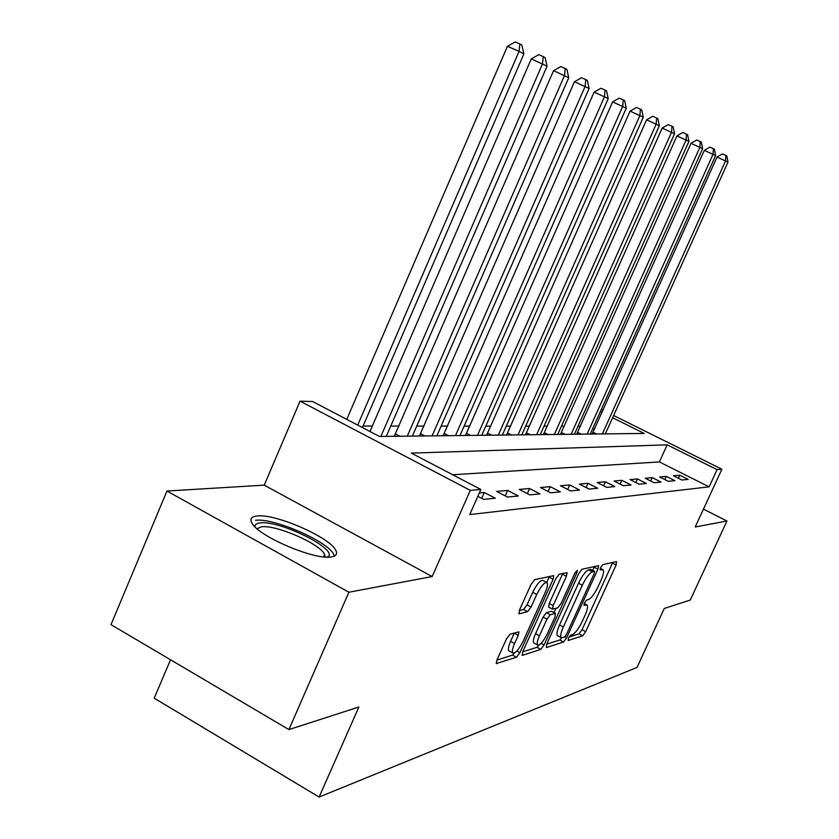 <?xml version="1.0" encoding="UTF-8"?>
<svg xmlns="http://www.w3.org/2000/svg" width="839" height="839" viewBox="0 0 839 839"><rect width="100%" height="100%" fill="white"/><g stroke="black" fill="none" stroke-linecap="round" stroke-linejoin="round"><path stroke-width="1.26" d="M568.402 638.175L568.171 640.503L582.654 635.805L585.664 631.694L616.12 565.035L616.56 561.595L602.759 564.647L600.609 567.521L600.116 569.943L603.073 569.744C604.143 571.202 603.398 574.851 600.85 580.672L598.27 586.325C594.694 593.687 591.432 598.092 588.485 599.528L586.618 600.032L584.458 602.947L583.975 605.297L587.09 604.992C588.108 606.45 587.373 609.995 584.898 615.627L582.339 621.248C578.763 628.589 575.481 633.036 572.481 634.62L570.583 635.217L568.402 638.175M331.374 556.918C336.103 556.152 337.603 554.002 335.862 550.489C330.482 537.558 275.486 513.447 257.112 515.985C251.448 516.572 249.697 518.89 251.857 522.928C257.804 536.111 315.024 560.536 331.374 556.918M510.081 634.179L506.494 638.867L496.95 660.031L496.279 663.555L516.436 657.273L519.886 652.7L553.1 579.298L553.782 575.617L534.663 579.676L531.108 584.28L519.488 610.047L519.257 613.823L527.574 611.631L531.066 607.048L536.74 594.484C541.019 586.021 544.448 582.056 547.038 582.612C548.045 584.028 547.437 587.3 545.214 592.428L523.295 640.902C518.901 649.564 515.387 653.581 512.765 652.952C511.863 651.557 512.472 648.421 514.58 643.555L518.261 635.406L518.932 631.84L510.081 634.179M288.91 729.594L111 624.646L166.961 491.035L348.898 592.24L288.91 729.594L358.872 707.015L319.114 797.05L637.021 667.424L664.299 608.443L690.256 600.063L726.952 521.009L695.206 526.986L721.886 469.232L717.072 469.63L709.133 486.84L469.735 514.601L480.883 489.483L470.322 490.375L300.047 401.157L312.569 401.503L379.49 436.479L644.205 433.438L612.606 417.749M348.898 592.24L432.169 576.55L470.322 490.375M546.682 644.142L546.399 647.561L563.504 642.013L566.64 637.766L597.903 569.157L598.595 565.685L581.993 569.23L578.784 573.488L546.682 644.142M540.777 649.386L522.466 655.322L522.697 651.809L555.796 578.69L559.162 574.264L567.101 572.67L566.409 576.288L553.132 605.58L552.45 609.104L557.83 607.814L561.113 603.461L574.788 573.32L577.295 570.363L576.812 572.869L544.06 644.981L540.777 649.386L536.96 647.299L522.666 651.861M726.952 521.009L703.449 509.137M709.133 486.84L659.381 461.932L452.682 474.748M679.779 475.199L673.423 475.765L681.887 480.013L688.158 479.405L679.779 475.199L678.384 478.251M666.365 476.395L659.685 476.982L668.347 481.334L674.934 480.695L666.365 476.395L664.897 479.604M652.281 477.643L645.254 478.261L654.105 482.729L661.027 482.047L652.281 477.643L650.728 481.02M637.462 478.954L630.068 479.604L639.129 484.187L646.418 483.474L637.462 478.954L635.836 482.519M621.856 480.328L614.075 481.02L623.346 485.729L631.033 484.984L621.856 480.328L620.147 484.103M605.412 481.785L597.2 482.509L606.691 487.354L614.798 486.568L605.412 481.785L603.598 485.781M588.045 483.327L579.361 484.093L589.093 489.074L597.672 488.246L588.045 483.327L586.136 487.564M569.681 484.952L560.483 485.76L570.478 490.899L579.55 490.007L569.681 484.952L567.657 489.452M550.237 486.672L540.484 487.532L550.73 492.829L560.347 491.885L550.237 486.672L548.087 491.455M529.598 488.497L519.236 489.41L529.766 494.874L539.98 493.877L529.598 488.497L527.312 493.605M507.668 490.437L496.636 491.413L507.448 497.055L518.334 495.985L507.668 490.437L505.235 495.891M477.842 496.321L483.663 499.373L495.272 498.24L484.302 492.503L479.342 492.944M580.42 426.212L578.008 426.212M564.28 426.202L561.448 426.202M547.322 426.181L544.018 426.181M529.461 426.17L525.654 426.17M510.647 426.16L506.284 426.149M490.794 426.139L485.802 426.139M469.798 426.118L464.124 426.118M447.575 426.107L441.146 426.097M424.01 426.086L416.731 426.076M398.976 426.065L390.764 426.055M372.327 426.044L363.067 426.034M594.358 429.39L592.712 428.572M592.145 433.973L590.268 433.994M576.697 434.151L574.757 434.235M560.473 434.34L558.428 434.424M543.42 434.529L541.27 434.623M525.476 434.738L523.2 434.833M506.557 434.948L504.155 435.053M486.589 435.179L484.051 435.284M465.488 435.42L462.803 435.525M443.149 435.672L440.297 435.787M419.458 435.944L416.427 436.06M394.299 436.228L391.058 436.353M170.527 659.769L154.219 698.163L319.114 797.05M432.169 576.55L264.243 485.141L166.961 491.035M264.243 485.141L300.047 401.157M601.311 409.474L602.989 410.24M717.072 469.63L667.183 444.848L411.32 453.123L480.883 489.483M613.613 415.504L721.886 469.232M601.983 412.473L600.325 411.655M659.381 461.932L667.183 444.848M484.302 492.503L481.712 498.345M568.978 637.063L579.036 633.854L582.056 629.743L612.764 562.434M592.701 570.394L594.463 566.472M546.661 644.195L559.791 640L561.752 637.923M564.374 637.189L566.577 634.211L594.085 573.813L594.578 571.38L592.386 571.799C589.387 573.152 586.031 577.631 582.329 585.223L563.336 626.985C560.871 632.606 560.148 636.172 561.144 637.65L564.374 637.189M590.887 569.513L594.369 571.338M557.872 635.878L557.4 635.626C556.393 634.137 557.117 630.571 559.571 624.95L578.543 583.22C582.245 575.617 585.601 571.149 588.621 569.807L590.604 569.366M548.716 607.09L549.241 603.482L562.822 573.457M555.932 608.327L554.023 612.533M539.414 635.826C537.327 640.608 536.729 643.66 537.589 644.981C540.043 645.495 543.357 641.625 547.531 633.361L555.009 616.896L555.313 613.361L550.29 614.756L546.965 619.172L539.414 635.826L535.544 633.718C533.457 638.5 532.859 641.552 533.74 642.873L534.202 643.135M555.533 613.351L551.464 611.285L555.313 613.361M535.544 633.718L543.085 617.074L546.409 612.669L551.464 611.285M536.96 647.299L539.099 645.002M509.336 651.064L508.791 650.77C507.878 649.365 508.476 646.229 510.584 641.363L514.38 632.931M546.588 582.371L543.032 580.473C540.431 579.917 536.991 583.86 532.713 592.324L536.74 594.484M519.268 610.561L523.546 609.45L527.049 604.877L532.713 592.324M546.745 582.423L549.44 576.414M496.929 660.083L512.503 655.112L514.664 652.878M605.318 433.889L728 162.116L717.02 157.071L592.114 434.036M717.02 157.071L722.431 153.915L725.85 155.414L725.578 160.836L602.36 433.92M725.85 155.414L726.826 155.949L728 162.116M590.236 434.057L715.636 155.561L704.33 150.359L576.655 434.214M704.33 150.359L709.878 147.14L713.381 148.671L713.087 154.208L587.132 434.099M713.381 148.671L714.398 149.227L715.636 155.561M574.4 434.245L702.631 148.671L691 143.312L560.431 434.403M691 143.312L696.695 140.008L700.271 141.581L699.946 147.245L571.139 434.277M700.271 141.581L701.352 142.158L702.631 148.671M557.757 434.434L688.945 141.413L676.958 135.897L543.378 434.602M676.958 135.897L682.82 132.51L686.48 134.114L686.124 139.924L554.327 434.476M686.48 134.114L687.613 134.733L688.945 141.413M540.253 434.633L674.535 133.779L662.17 128.084L525.434 434.801M662.17 128.084L668.201 124.612L671.955 126.259L671.557 132.205L536.635 434.675M671.955 126.259L673.14 126.899L674.535 133.779M254.962 526.798C254.773 524.585 256.535 523.284 260.247 522.896C278.999 520.065 336.366 548.15 328.584 556.446L327.913 557.138M325.133 557.023L324.609 554.39C320.309 543.913 276.083 524.585 261.474 526.808L256.996 528.696M334.362 556.089L333.786 554.569C328.479 541.637 273.839 517.694 255.549 520.295M521.795 434.843L659.328 125.714L646.575 119.83L506.515 435.022M646.575 119.83L652.773 116.275L656.622 117.953L656.192 124.057L517.988 434.896M656.622 117.953L657.881 118.635L659.328 125.714M502.33 435.074L643.261 117.208L630.079 111.115L486.547 435.252M630.079 111.115L636.476 107.465L640.419 109.185L639.937 115.446L498.303 435.116M640.419 109.185L641.741 109.909L643.261 117.208M481.754 435.305L626.261 108.189L612.627 101.897L465.446 435.493M612.627 101.897L619.213 98.142L623.262 99.904L622.737 106.322L477.496 435.357M623.262 99.904L624.667 100.67L626.261 108.189M459.971 435.556L608.244 98.635L594.117 92.112L443.097 435.756M594.117 92.112L600.923 88.252L605.076 90.067L604.51 96.663L455.462 435.609M605.076 90.067L606.576 90.874L608.244 98.635M436.878 435.819L589.104 88.494L574.463 81.729L419.406 436.028M574.463 81.729L581.5 77.754L585.758 79.611L585.14 86.396L432.095 435.881M585.758 79.611L587.352 80.471L589.104 88.494M412.358 436.102L568.748 77.712L553.551 70.675L394.246 436.311M553.551 70.675L560.83 66.585L565.213 68.494L564.521 75.468L407.272 436.165M565.213 68.494L566.902 69.406L568.748 77.712M386.265 436.406L547.049 66.208L531.255 58.887L369.957 431.508M531.255 58.887L538.785 54.671L543.294 56.643L542.539 63.816L380.854 436.469M543.294 56.643L545.109 57.618L547.049 66.208M362.417 427.554L523.872 53.927L519.047 51.368L507.427 46.292L346.769 419.374M507.427 46.292L515.24 41.95L519.886 43.974L519.047 51.368L357.708 425.1M519.886 43.974L521.816 45.012L523.872 53.927M584.122 603.776L586.073 604.825M600.2 568.548L602.15 569.566M612.47 563.126L616.12 565.035M582.056 629.743L585.664 631.694M579.036 633.854L582.654 635.805M594.159 567.185L597.903 569.157M564.899 636.822L566.64 637.766M559.791 640L563.504 642.013M588.621 569.807L592.386 571.799M578.543 583.22L582.329 585.223M559.571 624.95L563.336 626.985M521.9 655.018L522.466 655.322M562.497 574.212L566.409 576.288M549.241 603.482L553.132 605.58M575.418 572.135L576.812 572.869M541.124 643.377L544.06 644.981M546.409 612.669L550.29 614.756M543.085 617.074L546.965 619.172M514.255 633.214L518.261 635.406M510.584 641.363L514.58 643.555M527.049 604.877L531.066 607.048M523.546 609.45L527.574 611.631M518.691 613.519L519.257 613.823M549.126 577.18L553.1 579.298M516.845 651.033L519.886 652.7M512.503 655.112L516.436 657.273M496.164 663.303L496.782 663.649M593.079 432.253L596.539 433.994M592.407 433.543L593.383 434.025M577.641 432.389L581.186 434.162M576.959 433.7L577.956 434.203M561.448 432.525L565.067 434.35M560.746 433.878L561.763 434.392M544.417 432.672L548.119 434.55M543.703 434.057L544.731 434.581M526.504 432.83L530.279 434.749M525.759 434.256L526.819 434.791M507.616 432.997L511.486 434.969M506.85 434.455L507.941 435.011M487.679 433.165L491.644 435.189M486.903 434.665L488.004 435.231M466.61 433.354L470.669 435.431M465.813 434.896L466.945 435.483M444.313 433.543L448.466 435.693M443.474 435.137L444.639 435.735M420.654 433.753L424.922 435.965M419.804 435.389L421 436.007M395.536 433.973L399.909 436.249M394.645 435.661L395.872 436.29M584.238 603.472L586.702 604.783M600.294 568.286L602.717 569.555M590.813 569.398L594.494 571.338M557.4 635.626L561.144 637.65M548.559 607.006L552.45 609.104M533.74 642.873L537.589 644.981M508.791 650.77L512.765 652.952M323.539 556.876L324.609 554.39M326.811 557.117L328.584 556.446"/></g></svg>

